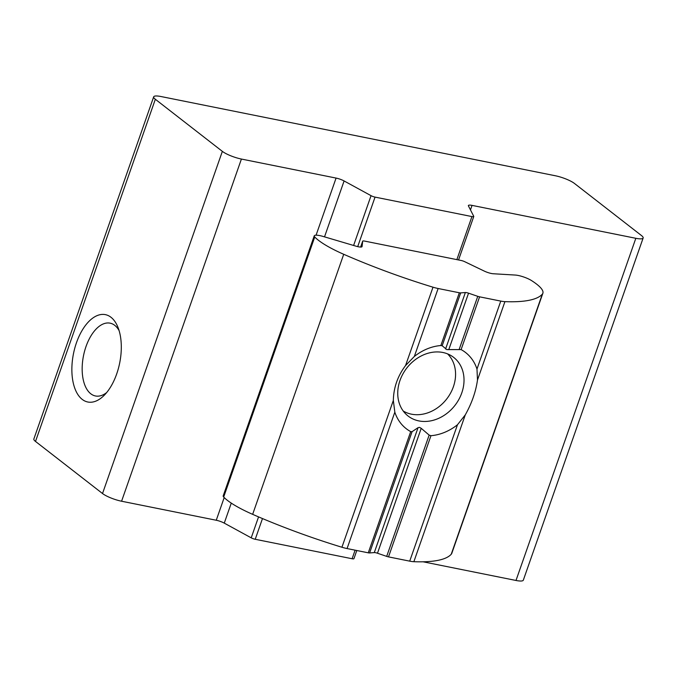 <?xml version="1.0" encoding="UTF-8"?>
<svg xmlns="http://www.w3.org/2000/svg" width="677" height="677" viewBox="0 0 677 677"><rect width="100%" height="100%" fill="white"/><g stroke="black" fill="none" stroke-linecap="round" stroke-linejoin="round"><path stroke-width="1.02" d="M110.969 317.259A44.564 23.568 101.4 0 1 117.849 327.042A44.564 23.568 101.4 0 1 104.123 395.385A44.564 23.568 101.4 0 1 82.205 399.379A44.564 23.568 101.4 0 1 76.484 342.689A44.564 23.568 101.4 0 1 110.969 317.259M119.101 330.604A37.133 19.641 -78.6 0 0 114.751 325.341A37.133 19.641 -78.6 0 0 110.08 323.157A37.133 19.641 -78.6 0 0 84.608 351.041A37.133 19.641 -78.6 0 0 90.786 393.777A37.133 19.641 -78.6 0 0 95.449 395.969A37.133 19.641 -78.6 0 0 106.653 392.575M241.41 159.053A14.852 3.216 19.3 0 1 222.352 151.36L155.338 99.265A14.852 3.216 19.3 0 1 153.679 96.836A14.852 3.216 19.3 0 1 160.999 96.532L555.419 175.775A14.852 3.216 -160.7 0 1 574.477 183.467L641.491 235.562A14.852 3.216 -160.7 0 1 643.15 237.991A14.852 3.216 -160.7 0 1 635.83 238.296L472.038 205.385A7.43 1.608 19.3 0 0 468.382 205.537A7.43 1.608 19.3 0 0 468.442 205.935L473.739 216.301A3.715 0.804 -160.7 0 1 473.765 216.496A3.715 0.804 -160.7 0 1 471.937 216.572L375.05 197.109A3.715 0.804 -160.7 0 1 371.047 195.67L344.094 180.954A7.43 1.608 19.3 0 0 336.08 178.076L241.41 159.053L121.581 501.225L216.259 520.249A7.43 1.608 19.3 0 1 224.265 523.126L251.218 537.843A3.715 0.804 -160.7 0 0 255.229 539.281L352.108 558.745A3.715 0.804 -160.7 0 0 353.944 558.669L356.796 550.511M643.15 237.991L523.321 580.164A14.852 3.216 -160.7 0 1 516.001 580.468L423.057 561.792M153.679 96.836L33.85 439.009A14.852 3.216 19.3 0 0 35.509 441.438L102.523 493.533A14.852 3.216 19.3 0 0 121.581 501.225M447.582 353.893A36.321 29.805 -52.1 0 1 453.615 386.093A36.321 29.805 -52.1 0 1 428.126 412.725A36.321 29.805 -52.1 0 1 403.196 410.981M418.039 427.678L419.545 427.365L421.221 428.321L429.15 435.108L430.961 435.692A48.279 39.613 127.9 0 0 457.474 424.75L465.277 414.883C471.759 403.34 475.829 391.712 477.488 380.017L476.98 369.05A48.279 39.613 127.9 0 0 461.105 349.594L446.778 349.594L442.174 345.744L440.854 345.532A48.279 39.613 127.9 0 0 414.332 356.466L405.548 365.563C397.678 376.031 393.608 387.659 393.337 400.437L394.826 412.166A48.279 39.613 127.9 0 0 410.702 431.621L412.081 431.672L418.039 427.678L374.296 552.584A3.715 0.804 -160.7 0 1 377.478 553.227L386.685 556.384A3.715 0.804 19.3 0 0 388.513 556.883L409.712 561.148A14.852 3.216 19.3 0 0 413.867 561.698A184.186 39.867 19.3 0 0 451.237 554.243A55.7 12.059 19.3 0 0 451.804 553.304L542.869 293.251A55.7 12.059 19.3 0 0 536.649 284.154A55.7 12.059 19.3 0 0 531.403 280.498A11.137 2.412 19.3 0 0 515.29 275.057L493.262 273.753A7.43 1.608 -160.7 0 1 484.326 271.113L464.659 261.669A3.715 0.804 19.3 0 0 461.139 260.484L364.522 241.071A3.715 0.804 19.3 0 0 362.694 241.147A3.715 0.804 19.3 0 0 362.686 241.181L362.068 246.555A7.43 1.608 -160.7 0 1 362.051 246.631A7.43 1.608 -160.7 0 1 356.077 246.2L323.217 236.476A11.137 2.412 19.3 0 0 314.255 235.824A11.137 2.412 19.3 0 0 314.746 236.975A55.7 12.059 19.3 0 0 343.721 254.29A184.186 39.867 19.3 0 0 433.001 287.192A14.852 3.216 19.3 0 0 438.129 288.504L459.328 292.769A3.715 0.804 19.3 0 0 460.682 292.896L465.361 292.532A3.715 0.804 -160.7 0 1 468.543 293.175L477.75 296.331A3.715 0.804 19.3 0 0 479.587 296.831L500.777 301.096A14.852 3.216 19.3 0 0 504.932 301.646A184.186 39.867 19.3 0 0 542.311 294.19A55.7 12.059 19.3 0 0 542.869 293.251M442.86 352.48A37.133 30.473 127.9 0 0 402.874 374.009A37.133 30.473 127.9 0 0 408.087 416.017A37.133 30.473 127.9 0 0 418.894 420.916A37.133 30.473 127.9 0 0 458.888 399.396A37.133 30.473 127.9 0 0 453.675 357.388A37.133 30.473 127.9 0 0 442.86 352.48M314.255 235.824L223.19 495.877A11.137 2.412 19.3 0 0 223.681 497.028A55.7 12.059 19.3 0 0 252.648 514.342A184.186 39.867 19.3 0 0 341.927 547.244A14.852 3.216 19.3 0 0 347.064 548.556L368.263 552.821A3.715 0.804 19.3 0 0 369.617 552.948L374.296 552.584M336.08 178.076L316.083 235.181M224.197 497.561L216.259 520.249M344.094 180.954L324.52 236.857M231.272 503.121L224.265 523.126M371.047 195.67L353.606 245.463M258.555 516.898L251.218 537.843M375.05 197.109L357.71 246.631M262.481 518.565L255.229 539.281M471.937 216.572L456.865 259.621M355.112 550.173L352.108 558.745M472.038 205.385L470.464 209.895M635.83 238.296L516.001 580.468M222.352 151.36L102.523 493.533M155.338 99.265L35.509 441.438M451.237 554.243L542.311 294.19M476.98 369.05L500.777 301.096M461.105 349.594L479.587 296.831M459.251 349.171L477.75 296.331M448.766 349.654L468.543 293.175M369.617 552.948L412.081 431.672M477.488 380.017L504.932 301.646M386.685 556.384L429.15 435.108M388.513 556.883L430.961 435.692M445.584 349.01L465.361 292.532M440.854 345.532L459.328 292.769M414.332 356.466L438.129 288.504M442.174 345.744L460.682 292.896M341.927 547.244L393.337 400.437M347.064 548.556L394.826 412.166M413.867 561.698L465.277 414.883M409.712 561.148L457.474 424.75M377.478 553.227L421.221 428.321M368.263 552.821L410.702 431.621M405.548 365.563L433.001 287.192M252.648 514.342L343.721 254.29M223.681 497.028L314.746 236.975M362.694 241.147L360.621 247.063L362.686 241.181M473.765 216.496L458.549 259.96"/></g></svg>
